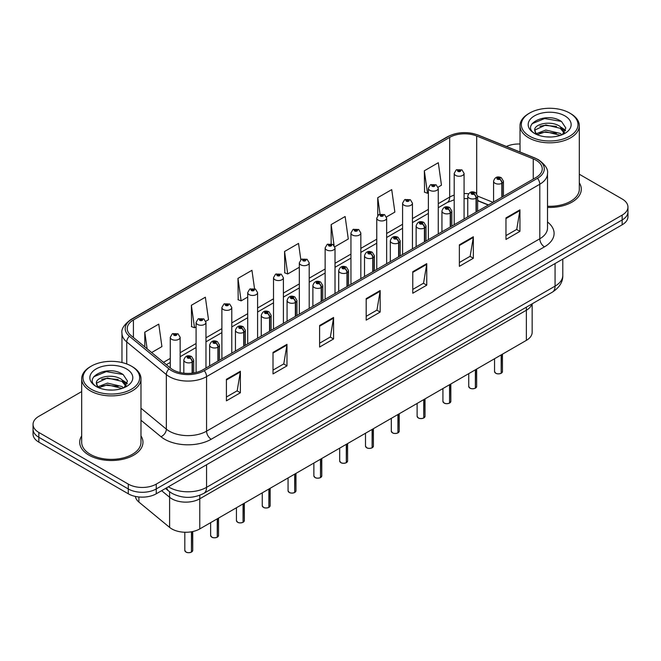<?xml version="1.0" encoding="UTF-8"?>
<svg xmlns="http://www.w3.org/2000/svg" width="661" height="661" viewBox="0 0 661 661"><rect width="100%" height="100%" fill="white"/><g stroke="black" fill="none" stroke-linecap="round" stroke-linejoin="round"><path stroke-width="0.99" d="M526.363 307.167L526.363 310.24A19.764 11.411 180 0 0 531.907 303.961A19.764 11.411 180 0 1 526.363 310.24L199.771 498.791A19.764 11.411 180 0 1 169.604 497.27L161.623 490.693L169.604 497.27L169.604 527.395L138.901 502.079A19.764 11.411 180 0 1 135.389 496.419M532.155 303.82L532.155 332.293A19.764 11.411 180 0 1 526.363 340.365L199.771 528.924A19.764 11.411 180 0 1 169.604 527.395M526.363 340.365L526.363 310.24L199.771 498.791A19.764 11.411 180 0 1 169.604 497.27L169.604 491.776M488.289 205.042L477.639 200.737M81.683 435.896A31.629 18.26 0 0 0 79.708 442.259A31.629 18.26 0 0 0 88.971 455.165A31.629 18.26 0 0 0 123.442 459.122A31.629 18.26 0 0 0 142.966 442.259A31.629 18.26 0 0 0 140.983 435.896A31.629 18.26 0 0 1 142.966 442.259A31.629 18.26 0 0 1 123.442 459.122A31.629 18.26 0 0 1 88.971 455.165A31.629 18.26 0 0 1 79.708 442.259A31.629 18.26 0 0 1 81.683 435.896M536.063 160.243A21.086 12.171 180 0 1 542.235 168.852A21.086 12.171 180 0 1 536.063 177.462L202.844 369.838A21.086 12.171 180 0 1 170.662 368.218L131.06 335.565A21.086 12.171 180 0 1 127.243 328.575A21.086 12.171 180 0 1 133.415 319.974L449.678 137.381A21.086 12.171 180 0 1 476.688 136.017L533.245 158.88A21.086 12.171 180 0 1 536.063 160.243M537.509 159.408A23.127 13.352 0 0 0 534.418 157.913L477.853 135.051A23.127 13.352 0 0 0 448.232 136.546L131.969 319.139A23.127 13.352 0 0 0 129.382 336.234L168.985 368.896A23.127 13.352 0 0 0 204.282 370.672L537.509 178.296A23.127 13.352 0 0 0 537.509 159.408M81.683 391.585L38.842 416.323A19.764 11.411 0 0 0 33.05 424.395L33.05 434.079A19.764 11.411 0 0 0 38.842 442.143L128.292 493.792L128.292 488.95A19.764 11.411 0 0 0 156.252 488.95L622.158 219.956A19.764 11.411 0 0 0 627.95 211.892A19.764 11.411 0 0 1 622.158 219.956L156.252 488.95A19.764 11.411 0 0 1 128.292 488.95L38.842 437.301L128.292 488.95L128.292 484.108A19.764 11.411 0 0 0 156.252 484.108L622.158 215.114A19.764 11.411 0 0 0 627.95 207.05A19.764 11.411 0 0 0 622.158 198.978L579.317 174.24M33.05 429.237A19.764 11.411 0 0 0 38.842 437.301A19.764 11.411 0 0 1 33.05 429.237M226.417 379.307L226.417 400.83L240.389 392.758L240.389 371.242L226.417 379.307M226.417 397.013L237.183 390.8L240.34 371.953A5.271 3.041 -120 0 0 240.389 371.242M237.084 390.849L240.389 392.758M273.01 352.412L273.01 373.928L286.981 365.864L286.981 344.34L273.01 352.412M273.01 370.11L283.776 363.897L286.924 345.059A5.271 3.041 -120 0 0 286.981 344.34M283.676 363.955L286.981 365.864M319.602 325.509L319.602 347.033L333.574 338.961L333.574 317.445L319.602 325.509M319.602 343.216L330.36 336.994L333.516 318.156A5.271 3.041 -120 0 0 333.574 317.445M330.269 337.052L333.574 338.961M505.962 217.915L505.962 239.439L519.943 231.367L519.943 209.843L505.962 217.915M505.962 235.613L516.728 229.4L519.885 210.562A5.271 3.041 -120 0 0 519.943 209.843M516.629 229.458L519.943 231.367M459.37 244.818L459.37 266.333L473.35 258.261L473.35 236.745L459.37 244.818M459.37 262.516L470.136 256.303L473.293 237.456A5.271 3.041 -120 0 0 473.35 236.745M470.045 256.352L473.35 258.261M412.778 271.712L412.778 293.236L426.758 285.164L426.758 263.648L412.778 271.712M412.778 289.419L423.544 283.197L426.7 264.359A5.271 3.041 -120 0 0 426.758 263.648M423.453 283.255L426.758 285.164M366.186 298.615L366.186 320.131L380.166 312.066L380.166 290.543L366.186 298.615M366.186 316.313L376.952 310.1L380.108 291.261A5.271 3.041 -120 0 0 380.166 290.543M376.861 310.158L380.166 312.066M547.506 207.405A31.629 18.26 0 0 0 581.292 189.186A31.629 18.26 0 0 0 579.317 182.833A31.629 18.26 0 0 1 581.292 189.186A31.629 18.26 0 0 1 547.506 207.405M520.017 144.015A19.764 11.411 0 0 0 506.409 146.478M33.05 424.395A19.764 11.411 0 0 0 38.842 432.459L128.292 484.108M205.794 321.271L208.512 319.701L205.356 297.21L191.376 305.283L191.607 326.674M151.642 352.536L161.92 346.595L158.764 324.113L144.784 332.186L144.784 346.885M334.846 246.76L348.281 239.001L345.133 216.519L331.153 224.583L331.153 243.76M386.47 216.957L394.873 212.098L391.717 189.616L377.745 197.689L377.745 215.519M438.094 187.154L441.465 185.204L438.309 162.722L424.337 170.786L424.56 192.177M254.526 288.667L251.948 270.316L237.968 278.388L238.191 299.772M300.829 259.723L298.541 243.413L284.56 251.486L284.784 272.877M284.56 251.486L287.717 273.968L299.326 267.267M287.717 273.968L284.56 272.795M331.153 224.583L334.069 245.347M377.745 197.689L380.042 214.09M424.337 170.786L427.493 193.276L428.386 192.756M427.493 193.276L424.337 192.095M237.968 278.388L241.125 300.871L247.701 297.07M241.125 300.871L237.968 299.689M191.376 305.283L194.532 327.765L196.086 326.873M194.532 327.765L191.376 326.592M144.784 332.186L147.122 348.81M128.292 493.792A19.764 11.411 0 0 0 156.252 493.792L622.158 224.806A19.764 11.411 0 0 0 627.95 216.734L627.95 207.05M501.154 373.308C498.807 374.068 496.998 374.043 495.742 373.242L494.552 371.565A3.949 2.28 0 0 0 495.709 373.176A3.949 2.28 0 0 0 501.178 373.25L501.088 373.3A3.826 2.206 180 0 1 495.808 373.234M501.178 373.085L501.426 354.767M502.153 197.036L502.153 183.155A3.297 1.983 -122.2 0 0 499.724 179.181A1.644 0.95 0 0 0 499.675 177.859A1.644 0.95 0 0 0 497.345 177.859A1.644 0.95 0 0 0 497.345 179.205A1.644 0.95 0 0 0 499.617 179.238L497.849 178.536L498.972 178.263L499.724 179.181M499.617 179.238A3.297 1.818 62.1 0 1 501.848 183.328A4.941 2.851 180 0 1 495.015 183.246A4.941 2.851 180 0 1 493.569 181.221C494.833 177.173 497.411 175.991 501.319 177.702L503.451 181.221A4.941 2.851 180 0 1 502.153 183.155M501.848 197.209L501.848 183.328M501.178 373.25L501.178 354.907M464.08 219.014L464.08 173.397A4.941 2.851 180 0 1 461.031 176.033A4.941 2.851 180 0 1 455.644 175.413A4.941 2.851 180 0 1 454.198 173.397L456.164 169.968A3.297 1.983 57.8 0 1 457.924 170.067A1.644 0.95 0 0 0 457.974 171.381A1.644 0.95 0 0 0 460.304 171.381A1.644 0.95 0 0 0 460.304 170.034A1.644 0.95 0 0 0 458.023 170.009L459.8 170.703L458.676 170.976L458.693 170.422M458.023 170.009A3.297 1.818 -117.9 0 0 456.487 169.786A3.297 1.818 -117.9 0 0 456.338 169.877M458.651 170.968L457.924 170.067M458.676 170.976L458.651 170.447M475.342 388.214C472.995 388.965 471.186 388.941 469.93 388.139L468.74 386.47A3.949 2.28 0 0 0 469.897 388.081A3.949 2.28 0 0 0 475.366 388.147L475.276 388.205A3.826 2.206 180 0 1 469.996 388.139M475.366 387.99L475.614 369.664M476.341 211.941L476.341 198.052A3.297 1.983 -122.2 0 0 473.912 194.078A1.644 0.95 0 0 0 473.863 192.764A1.644 0.95 0 0 0 471.533 192.764A1.644 0.95 0 0 0 471.533 194.111A1.644 0.95 0 0 0 473.813 194.136L472.037 193.433L473.16 193.169L473.912 194.078M473.813 194.136A3.297 1.818 62.1 0 1 476.036 198.234A4.941 2.851 180 0 1 469.203 198.143A4.941 2.851 180 0 1 467.757 196.127C469.021 192.07 471.599 190.897 475.507 192.599L477.639 196.127A4.941 2.851 180 0 1 476.341 198.052M476.036 212.115L476.036 198.234M475.366 388.147L475.366 369.805M449.53 403.111C447.183 403.871 445.374 403.846 444.118 403.045L442.928 401.367A3.949 2.28 0 0 0 444.093 402.987A3.949 2.28 0 0 0 449.554 403.053L449.463 403.103A3.826 2.206 180 0 1 444.184 403.036M449.554 402.888L449.802 384.57M450.529 226.839L450.529 212.958A3.297 1.983 -122.2 0 0 448.1 208.983A1.644 0.95 0 0 0 448.051 207.67A1.644 0.95 0 0 0 445.721 207.67A1.644 0.95 0 0 0 445.721 209.008A1.644 0.95 0 0 0 448.001 209.041L446.225 208.339L447.348 208.066L448.1 208.983M448.001 209.041A3.297 1.818 62.1 0 1 450.224 213.131A4.941 2.851 180 0 1 443.391 213.049A4.941 2.851 180 0 1 441.945 211.033C443.209 206.976 445.787 205.802 449.695 207.504L451.827 211.033A4.941 2.851 180 0 1 450.529 212.958M450.224 227.012L450.224 213.131M449.554 403.053L449.554 384.71M423.718 418.016C421.371 418.768 419.561 418.752 418.306 417.942L417.116 416.273A3.949 2.28 0 0 0 418.281 417.884A3.949 2.28 0 0 0 423.742 417.959L423.651 418.008A3.826 2.206 180 0 1 418.372 417.942M423.742 417.793L423.99 399.475M424.717 241.744L424.717 227.855A3.297 1.983 -122.2 0 0 422.288 223.881A1.644 0.95 0 0 0 422.239 222.567A1.644 0.95 0 0 0 419.909 222.567A1.644 0.95 0 0 0 419.909 223.914A1.644 0.95 0 0 0 422.189 223.939L420.413 223.244L421.536 222.972L422.288 223.881M422.189 223.939A3.297 1.818 62.1 0 1 424.412 228.037A4.941 2.851 180 0 1 417.578 227.946A4.941 2.851 180 0 1 416.133 225.93C417.397 221.873 419.983 220.7 423.883 222.402L426.015 225.93A4.941 2.851 180 0 1 424.717 227.855M424.412 241.918L424.412 228.037M423.742 417.959L423.742 399.616M397.905 432.914C395.559 433.674 393.758 433.649 392.494 432.848L391.312 431.17A3.949 2.28 0 0 0 392.469 432.79A3.949 2.28 0 0 0 397.93 432.856L397.839 432.905A3.826 2.206 180 0 1 392.56 432.839M397.93 432.691L398.178 414.373M398.905 256.642L398.905 242.761A3.297 1.983 -122.2 0 0 396.476 238.786A1.644 0.95 0 0 0 396.426 237.473A1.644 0.95 0 0 0 394.096 237.473A1.644 0.95 0 0 0 394.096 238.819A1.644 0.95 0 0 0 396.377 238.844L394.6 238.142L395.724 237.877L396.476 238.786M396.377 238.844A3.297 1.818 62.1 0 1 398.6 242.934A4.941 2.851 180 0 1 391.766 242.851A4.941 2.851 180 0 1 390.32 240.835C391.585 236.778 394.171 235.605 398.071 237.307L400.202 240.835A4.941 2.851 180 0 1 398.905 242.761M398.6 256.823L398.6 242.934M397.93 432.856L397.93 414.513M438.268 233.92L438.268 188.302A4.941 2.851 180 0 1 435.219 190.938A4.941 2.851 180 0 1 429.832 190.318A4.941 2.851 180 0 1 428.386 188.302L430.352 184.865A3.297 1.983 57.8 0 1 432.112 184.964A1.644 0.95 0 0 0 432.162 186.278A1.644 0.95 0 0 0 434.492 186.278A1.644 0.95 0 0 0 434.492 184.94A1.644 0.95 0 0 0 432.211 184.906L433.988 185.609L432.864 185.881L432.112 184.964M432.881 185.89L432.881 185.328M432.211 184.906A3.297 1.818 -117.9 0 0 430.675 184.683A3.297 1.818 -117.9 0 0 430.526 184.783M432.839 185.865L432.839 185.353M412.456 248.817L412.456 203.2A4.941 2.851 180 0 1 409.407 205.835A4.941 2.851 180 0 1 404.02 205.216A4.941 2.851 180 0 1 402.574 203.2L404.549 199.771A3.297 1.983 57.8 0 1 406.3 199.87A1.644 0.95 0 0 0 406.35 201.184A1.644 0.95 0 0 0 408.68 201.184A1.644 0.95 0 0 0 408.68 199.837A1.644 0.95 0 0 0 406.399 199.812L407.977 200.242L407.052 200.779L407.069 200.233M406.399 199.812A3.297 1.818 -117.9 0 0 404.863 199.589A3.297 1.818 -117.9 0 0 404.714 199.68M407.027 200.77L406.3 199.87M407.052 200.779L407.027 200.258M386.644 263.722L386.644 218.105A4.941 2.851 180 0 1 383.595 220.741A4.941 2.851 180 0 1 378.208 220.121A4.941 2.851 180 0 1 376.762 218.105L378.736 214.676A3.297 1.983 57.8 0 1 380.488 214.767A1.644 0.95 0 0 0 380.538 216.089A1.644 0.95 0 0 0 382.868 216.089A1.644 0.95 0 0 0 382.868 214.742A1.644 0.95 0 0 0 380.587 214.709L382.364 215.412L381.24 215.684L380.488 214.767M381.257 215.693L381.257 215.131M380.587 214.709A3.297 1.818 -117.9 0 0 379.05 214.486A3.297 1.818 -117.9 0 0 378.902 214.585M381.215 215.668L381.215 215.155M551.084 137.009L546.069 136.86M561.941 134.811L560.197 133.406L545.812 130.043L536.22 133.704M537.096 134.629L545.812 131.754L560.511 135.331M564.477 132.489L560.197 126.573C551.257 119.905 532.857 124.028 534.823 130.762A14.897 8.601 0 0 0 537.228 134.745M534.766 130.11L536.368 134.373M534.865 130.969L535.278 129.862L545.812 124.921L560.197 128.284L564.139 132.935M529.635 136.199A28.332 16.36 0 0 0 569.699 136.199A28.332 16.36 0 0 0 569.699 113.064L570.633 113.601A29.654 17.12 0 0 1 579.317 125.706A29.654 17.12 0 0 1 561.007 141.52A29.654 17.12 0 0 1 528.701 137.81A29.654 17.12 0 0 1 520.017 125.706A29.654 17.12 0 0 1 528.701 113.601L529.626 113.064A28.332 16.36 0 0 0 529.635 136.199M547.506 206.257A29.654 17.12 0 0 0 579.317 189.186L579.317 125.706M562.445 134.596L565.816 127.986L561.553 121.574C546.482 110.742 519.695 125.02 535.162 133.77L535.931 134.241M564.858 115.857A21.483 12.402 0 0 0 534.476 115.857A21.483 12.402 0 0 0 534.476 133.398A21.483 12.402 0 0 0 564.858 133.398A21.483 12.402 0 0 0 564.858 115.857M570.633 113.601L569.699 113.064A28.332 16.36 0 0 0 529.626 113.064M561.222 127.333L565.576 130.242M532.022 123.731L544.639 118.55L561.263 121.376M539.905 126.243L544.639 125.383L556.504 126.4M563.007 129.176L565.345 130.895M539.905 133.076L544.639 132.217L556.504 133.233M112.758 390.073L107.735 389.924M123.607 387.875L121.872 386.478L107.479 383.116L97.886 386.776M98.77 387.693L107.479 384.818L122.186 388.404M126.144 385.553L121.872 379.645C112.924 372.978 94.531 377.092 96.498 383.826A14.897 8.601 0 0 0 98.902 387.809M96.44 383.173L98.035 387.437M96.531 384.041L96.944 382.934L107.479 377.985L121.872 381.356L125.813 385.999M91.301 389.263A28.332 16.36 0 0 0 131.365 389.263A28.332 16.36 0 0 0 131.374 366.128A28.332 16.36 0 0 0 131.365 366.128L132.299 366.665A29.654 17.12 0 0 1 140.983 378.77A29.654 17.12 0 0 1 122.682 394.584A29.654 17.12 0 0 1 90.367 390.874A29.654 17.12 0 0 1 81.683 378.77A29.654 17.12 0 0 1 90.367 366.665L91.301 366.128A28.332 16.36 0 0 0 91.301 389.263M81.683 378.77L81.683 442.259A29.654 17.12 0 0 0 90.367 454.363A29.654 17.12 0 0 0 122.682 458.073A29.654 17.12 0 0 0 140.983 442.259L140.983 378.77M124.119 387.668L127.482 381.058L123.227 374.638C108.156 363.806 81.369 378.084 96.837 386.842L97.597 387.305M126.524 368.929A21.483 12.402 0 0 0 96.142 368.929A21.483 12.402 0 0 0 96.142 386.47A21.483 12.402 0 0 0 126.524 386.47A21.483 12.402 0 0 0 126.524 368.929M132.299 366.665L131.374 366.128A28.332 16.36 0 0 0 91.301 366.128M122.888 380.397L127.243 383.314M93.688 376.795L106.305 371.622L122.938 374.448M101.571 379.307L106.305 378.447L118.179 379.472M124.673 382.24L127.019 383.967M101.571 386.14L106.305 385.28L118.179 386.305M372.093 447.819C369.747 448.579 367.946 448.555 366.681 447.753L365.5 446.076A3.949 2.28 0 0 0 366.657 447.687A3.949 2.28 0 0 0 372.118 447.761L372.036 447.811A3.826 2.206 180 0 1 366.748 447.745M372.118 447.596L372.366 429.278M373.093 271.547L373.093 257.666A3.297 1.983 -122.2 0 0 370.664 253.684A1.644 0.95 0 0 0 370.614 252.37A1.644 0.95 0 0 0 368.284 252.37A1.644 0.95 0 0 0 368.284 253.717A1.644 0.95 0 0 0 370.565 253.75L368.788 253.047L369.912 252.775L370.664 253.684M370.565 253.75A3.297 1.818 62.1 0 1 372.787 257.84A4.941 2.851 180 0 1 365.954 257.749A4.941 2.851 180 0 1 364.508 255.733C365.773 251.684 368.359 250.502 372.259 252.213L374.39 255.733A4.941 2.851 180 0 1 373.093 257.666M372.787 271.721L372.787 257.84M372.118 447.761L372.118 429.419M346.281 462.725C343.935 463.477 342.134 463.452 340.869 462.65L339.688 460.981A3.949 2.28 0 0 0 340.845 462.593A3.949 2.28 0 0 0 346.306 462.659L346.224 462.717A3.826 2.206 180 0 1 340.936 462.642M346.306 462.502L346.554 444.175M347.281 286.444L347.281 272.563A3.297 1.983 -122.2 0 0 344.852 268.589A1.644 0.95 0 0 0 344.802 267.275A1.644 0.95 0 0 0 342.472 267.275A1.644 0.95 0 0 0 342.472 268.622A1.644 0.95 0 0 0 344.753 268.647L342.976 267.945L344.108 267.68L344.852 268.589M344.753 268.647A3.297 1.818 62.1 0 1 346.975 272.737A4.941 2.851 180 0 1 340.142 272.654A4.941 2.851 180 0 1 338.696 270.638C339.961 266.581 342.547 265.408 346.447 267.11L348.578 270.638A4.941 2.851 180 0 1 347.281 272.563M346.975 286.626L346.975 272.737M346.306 462.659L346.306 444.316M320.469 477.622C318.123 478.382 316.322 478.357 315.057 477.556L313.876 475.879A3.949 2.28 0 0 0 315.033 477.498A3.949 2.28 0 0 0 320.494 477.564L320.411 477.614A3.826 2.206 180 0 1 315.123 477.548M320.494 477.399L320.742 459.081M321.469 301.35L321.469 287.469A3.297 1.983 -122.2 0 0 319.04 283.495A1.644 0.95 0 0 0 318.99 282.181A1.644 0.95 0 0 0 316.66 282.181A1.644 0.95 0 0 0 316.66 283.519A1.644 0.95 0 0 0 318.941 283.552L317.164 282.85L318.296 282.577L319.04 283.495M318.941 283.552A3.297 1.818 62.1 0 1 321.163 287.642A4.941 2.851 180 0 1 314.33 287.56A4.941 2.851 180 0 1 312.884 285.535C314.149 281.487 316.735 280.314 320.643 282.016L322.766 285.535A4.941 2.851 180 0 1 321.469 287.469M321.163 301.523L321.163 287.642M320.494 477.564L320.494 459.221M360.832 278.628L360.832 233.002A4.941 2.851 180 0 1 357.783 235.638A4.941 2.851 180 0 1 352.396 235.027A4.941 2.851 180 0 1 350.95 233.002L352.924 229.574A3.297 1.983 57.8 0 1 354.676 229.673A1.644 0.95 0 0 0 354.726 230.986A1.644 0.95 0 0 0 357.056 230.986A1.644 0.95 0 0 0 357.056 229.64A1.644 0.95 0 0 0 354.775 229.615L356.552 230.317L355.428 230.582L354.676 229.673M355.444 230.598L355.444 230.036M354.775 229.615A3.297 1.818 -117.9 0 0 353.238 229.392A3.297 1.818 -117.9 0 0 353.09 229.483M355.428 230.582L355.403 230.061M335.02 293.525L335.02 247.908A4.941 2.851 180 0 1 331.971 250.544A4.941 2.851 180 0 1 326.584 249.924A4.941 2.851 180 0 1 325.138 247.908L327.112 244.479A3.297 1.983 57.8 0 1 328.864 244.578A1.644 0.95 0 0 0 328.914 245.892A1.644 0.95 0 0 0 331.244 245.892A1.644 0.95 0 0 0 331.244 244.545A1.644 0.95 0 0 0 328.971 244.52L330.74 245.214L329.616 245.487L329.632 244.934M328.971 244.52A3.297 1.818 -117.9 0 0 327.426 244.297A3.297 1.818 -117.9 0 0 327.286 244.388M329.591 245.471L328.864 244.578M329.616 245.487L329.591 244.958M309.208 308.431L309.208 262.814A4.941 2.851 180 0 1 306.159 265.449A4.941 2.851 180 0 1 300.772 264.83A4.941 2.851 180 0 1 299.326 262.814L301.3 259.376A3.297 1.983 57.8 0 1 303.052 259.476A1.644 0.95 0 0 0 303.102 260.789A1.644 0.95 0 0 0 305.432 260.789A1.644 0.95 0 0 0 305.432 259.451A1.644 0.95 0 0 0 303.159 259.418L304.738 259.847L303.804 260.393L303.82 259.839M303.159 259.418A3.297 1.818 -117.9 0 0 301.614 259.195A3.297 1.818 -117.9 0 0 301.474 259.294M303.787 260.376L303.052 259.476M303.804 260.393L303.787 259.864M294.657 492.528C292.311 493.28 290.51 493.255 289.245 492.453L288.064 490.784A3.949 2.28 0 0 0 289.221 492.395A3.949 2.28 0 0 0 294.69 492.462L294.599 492.519A3.826 2.206 180 0 1 289.311 492.453M294.69 492.305L294.93 473.978M295.657 316.255L295.657 302.366A3.297 1.983 -122.2 0 0 293.228 298.392A1.644 0.95 0 0 0 293.178 297.078A1.644 0.95 0 0 0 290.848 297.078A1.644 0.95 0 0 0 290.848 298.425A1.644 0.95 0 0 0 293.129 298.45L291.361 297.747L292.484 297.483L293.228 298.392M293.129 298.45A3.297 1.818 62.1 0 1 295.351 302.548A4.941 2.851 180 0 1 288.518 302.457A4.941 2.851 180 0 1 287.072 300.441C288.336 296.384 290.923 295.211 294.831 296.913L296.954 300.441A4.941 2.851 180 0 1 295.657 302.366M295.351 316.429L295.351 302.548M294.69 492.462L294.69 474.119M268.845 507.425C266.499 508.185 264.697 508.16 263.433 507.359L262.252 505.682A3.949 2.28 0 0 0 263.409 507.301A3.949 2.28 0 0 0 268.878 507.367L268.787 507.417A3.826 2.206 180 0 1 263.499 507.351M268.878 507.202L269.118 488.884M269.845 331.153L269.845 317.272A3.297 1.983 -122.2 0 0 267.416 313.297A1.644 0.95 0 0 0 267.366 311.984A1.644 0.95 0 0 0 265.036 311.984A1.644 0.95 0 0 0 265.036 313.322A1.644 0.95 0 0 0 267.317 313.355L265.548 312.653L266.672 312.389L267.416 313.297M267.317 313.355A3.297 1.818 62.1 0 1 269.539 317.445A4.941 2.851 180 0 1 262.706 317.363A4.941 2.851 180 0 1 261.26 315.347C262.524 311.29 265.111 310.116 269.019 311.818L271.142 315.347A4.941 2.851 180 0 1 269.845 317.272M269.539 331.335L269.539 317.445M268.878 507.367L268.878 489.024M243.033 522.33C240.687 523.082 238.885 523.066 237.621 522.264L236.44 520.587A3.949 2.28 0 0 0 237.596 522.198A3.949 2.28 0 0 0 243.066 522.273L242.975 522.322A3.826 2.206 180 0 1 237.687 522.256M243.066 522.107L243.306 503.789M244.033 346.058L244.033 332.177A3.297 1.983 -122.2 0 0 241.604 328.195A1.644 0.95 0 0 0 241.554 326.881A1.644 0.95 0 0 0 239.224 326.881A1.644 0.95 0 0 0 239.224 328.228A1.644 0.95 0 0 0 241.505 328.261L239.736 327.559L240.86 327.286L241.604 328.195M241.505 328.261A3.297 1.818 62.1 0 1 243.735 332.351A4.941 2.851 180 0 1 236.902 332.26A4.941 2.851 180 0 1 235.448 330.244C236.712 326.195 239.299 325.014 243.207 326.724L245.338 330.244A4.941 2.851 180 0 1 244.033 332.177M243.735 346.232L243.735 332.351M243.066 522.273L243.066 503.93M217.221 537.236C214.875 537.988 213.073 537.963 211.809 537.162L210.628 535.493A3.949 2.28 0 0 0 211.784 537.104A3.949 2.28 0 0 0 217.254 537.17L217.163 537.219A3.826 2.206 180 0 1 211.875 537.153M217.254 537.013L217.494 518.687M218.221 360.956L218.221 347.075A3.297 1.983 -122.2 0 0 215.792 343.1A1.644 0.95 0 0 0 215.742 341.787A1.644 0.95 0 0 0 213.42 341.787A1.644 0.95 0 0 0 213.42 343.133A1.644 0.95 0 0 0 215.693 343.158L213.924 342.456L215.048 342.191L215.792 343.1M215.693 343.158A3.297 1.818 62.1 0 1 217.923 347.248A4.941 2.851 180 0 1 211.09 347.165A4.941 2.851 180 0 1 209.636 345.149C210.9 341.093 213.486 339.919 217.395 341.621L219.526 345.149A4.941 2.851 180 0 1 218.221 347.075M217.923 361.137L217.923 347.248M217.254 537.17L217.254 518.827M191.417 552.133C189.063 552.893 187.261 552.869 186.005 552.067L184.816 550.39A3.949 2.28 0 0 0 185.972 552.001A3.949 2.28 0 0 0 191.442 552.075L191.351 552.125A3.826 2.206 180 0 1 186.071 552.059M191.442 551.91L191.682 531.741M192.417 373.126L192.417 361.98A3.297 1.983 -122.2 0 0 189.988 358.006A1.644 0.95 0 0 0 189.938 356.684A1.644 0.95 0 0 0 187.608 356.684A1.644 0.95 0 0 0 187.608 358.031A1.644 0.95 0 0 0 189.881 358.064L188.112 357.361L189.236 357.089L189.988 358.006M189.881 358.064A3.297 1.818 62.1 0 1 192.111 362.154A4.941 2.851 180 0 1 185.278 362.071A4.941 2.851 180 0 1 183.824 360.047C185.088 355.998 187.674 354.817 191.583 356.527L193.714 360.047A4.941 2.851 180 0 1 192.417 361.98M192.111 373.168L192.111 362.154M191.442 552.075L191.442 531.791M283.395 323.328L283.395 277.711A4.941 2.851 180 0 1 280.347 280.347A4.941 2.851 180 0 1 274.959 279.727A4.941 2.851 180 0 1 273.514 277.711L275.488 274.282A3.297 1.983 57.8 0 1 277.24 274.381A1.644 0.95 0 0 0 277.29 275.695A1.644 0.95 0 0 0 279.62 275.695A1.644 0.95 0 0 0 279.62 274.348A1.644 0.95 0 0 0 277.347 274.323L279.116 275.026L277.992 275.29L277.24 274.381M278.017 275.298L278.017 274.745M277.347 274.323A3.297 1.818 -117.9 0 0 275.802 274.1A3.297 1.818 -117.9 0 0 275.662 274.191M277.975 275.282L277.975 274.761M257.592 338.234L257.592 292.616A4.941 2.851 180 0 1 254.535 295.252A4.941 2.851 180 0 1 249.156 294.632A4.941 2.851 180 0 1 247.701 292.616L249.676 289.188A3.297 1.983 57.8 0 1 251.428 289.278A1.644 0.95 0 0 0 251.477 290.6A1.644 0.95 0 0 0 253.807 290.6A1.644 0.95 0 0 0 253.807 289.254A1.644 0.95 0 0 0 251.535 289.221L253.303 289.923L252.18 290.196L251.428 289.278M252.205 290.204L252.205 289.642M251.535 289.221A3.297 1.818 -117.9 0 0 249.99 288.997A3.297 1.818 -117.9 0 0 249.85 289.097M252.18 290.196L252.163 289.667M231.78 353.131L231.78 307.514A4.941 2.851 180 0 1 228.723 310.149A4.941 2.851 180 0 1 223.344 309.53A4.941 2.851 180 0 1 221.889 307.514L223.864 304.085A3.297 1.983 57.8 0 1 225.624 304.184A1.644 0.95 0 0 0 225.674 305.498A1.644 0.95 0 0 0 227.995 305.498A1.644 0.95 0 0 0 227.995 304.151A1.644 0.95 0 0 0 225.723 304.126L227.491 304.828L226.368 305.093L225.624 304.184M226.393 305.109L226.393 304.547M225.723 304.126A3.297 1.818 -117.9 0 0 224.178 303.903A3.297 1.818 -117.9 0 0 224.038 303.994M226.368 305.093L226.351 304.572M205.968 368.037L205.968 322.419A4.941 2.851 180 0 1 202.91 325.055A4.941 2.851 180 0 1 197.532 324.435A4.941 2.851 180 0 1 196.086 322.419L198.052 318.99A3.297 1.983 57.8 0 1 199.812 319.089A1.644 0.95 0 0 0 199.862 320.403A1.644 0.95 0 0 0 202.192 320.403A1.644 0.95 0 0 0 202.192 319.056A1.644 0.95 0 0 0 199.911 319.023L201.679 319.726L200.556 319.998L200.58 319.445M199.911 319.023A3.297 1.818 -117.9 0 0 198.366 318.809A3.297 1.818 -117.9 0 0 198.226 318.899M200.539 319.982L199.812 319.089M200.556 319.998L200.539 319.47M180.156 372.548L180.156 337.317A4.941 2.851 180 0 1 177.107 339.952A4.941 2.851 180 0 1 171.72 339.341A4.941 2.851 180 0 1 170.274 337.317L172.24 333.888A3.297 1.983 57.8 0 1 174 333.987A1.644 0.95 0 0 0 174.05 335.301A1.644 0.95 0 0 0 176.38 335.301A1.644 0.95 0 0 0 176.38 333.954A1.644 0.95 0 0 0 174.099 333.929L175.867 334.631L174.744 334.896L174 333.987M174.768 334.912L174.768 334.35M174.099 333.929A3.297 1.818 -117.9 0 0 172.562 333.706A3.297 1.818 -117.9 0 0 172.414 333.797M174.727 334.887L174.727 334.375M138.901 496.973L138.901 502.079M199.771 495.287L199.771 528.924M547.506 221.997A32.943 19.02 180 0 1 544.449 246.859L211.231 439.243A6.585 3.801 60 0 1 206.571 431.17L539.789 238.786A26.357 15.22 0 0 0 547.506 228.028L547.506 173.479A26.357 15.22 180 0 1 539.789 184.237A6.585 3.801 -120 0 0 537.509 178.296M211.231 439.243A32.943 19.02 180 0 1 164.639 439.243A32.943 19.02 180 0 1 160.945 436.698L140.983 420.247M168.985 368.896A6.585 4.404 129.5 0 0 166.341 374.589L166.341 429.138A26.357 15.22 0 0 0 169.299 431.17A26.357 15.22 0 0 0 206.571 431.17L206.571 376.621A26.357 15.22 180 0 1 166.341 374.589L126.738 341.935A26.357 15.22 180 0 1 121.971 333.202L121.971 362.534M547.506 173.479C548.366 169.332 545.342 164.738 538.426 159.698L534.956 158.02A6.585 3.082 112 0 0 534.418 157.913M534.956 158.02L478.399 135.158C467.484 131.291 457.123 131.853 447.315 136.835A6.585 3.801 60 0 1 448.232 136.546M131.969 319.139A6.585 3.801 -120 0 0 131.052 319.428C124.136 324.477 121.103 329.071 121.971 333.202M129.382 336.234A6.585 4.404 129.5 0 0 126.738 341.935L126.738 363.963M478.399 135.158A6.585 3.082 112 0 0 477.853 135.051M204.282 370.672A6.585 3.801 60 0 1 206.571 376.621L539.789 184.237L539.789 238.786A6.585 3.801 60 0 0 544.449 246.859M156.252 484.108L156.252 493.792M622.158 215.114L622.158 224.806M38.842 432.459L38.842 442.143M140.983 408.234L166.341 429.138A6.585 4.404 -50.5 0 1 160.945 436.698M133.415 319.974L133.415 337.507M533.245 158.88L533.245 179.081M476.688 136.017L476.688 193.574M492.99 202.324L477.639 196.119L477.639 211.19M468.566 193.747A21.086 12.171 0 0 0 464.08 193.533M454.198 195.111A21.086 12.171 0 0 0 449.678 197.094L438.268 203.687M449.678 137.381L449.678 197.094A11.857 6.85 60 0 1 447.224 202.522L438.268 207.694M428.386 209.388L412.456 218.584M402.574 224.294L386.644 233.49M376.762 239.191L360.832 248.387M350.95 254.097L335.02 263.293M325.138 269.002L309.208 278.198M299.326 283.9L283.395 293.096M273.514 298.805L257.592 308.001M247.701 313.702L231.78 322.899M221.889 328.608L205.968 337.804M196.086 343.513L180.156 352.701M170.274 358.411L163.507 362.319M488.479 204.935L479.043 201.118A11.857 5.552 -68 0 1 477.639 199.886M366.186 299.293L380.108 291.261M412.778 272.398L426.7 264.359M459.37 245.495L473.293 237.456M505.962 218.601L519.885 210.562M319.602 326.195L333.516 318.156M273.01 353.09L286.924 345.059M226.417 379.992L240.34 371.953M168.39 486.785A26.357 15.22 0 0 0 169.299 487.339A26.357 15.22 0 0 0 206.571 487.339L555.066 286.13A26.357 15.22 0 0 0 562.792 275.373C562.982 281.916 559.495 287.51 552.34 292.162L203.836 493.37A13.179 7.61 60 0 0 206.571 487.339L206.571 464.741M555.066 263.541L555.066 286.13A13.179 7.61 60 0 1 552.34 292.162M166.663 487.785A13.179 8.816 129.5 0 0 168.753 491.106L165.514 488.446M501.426 373.11A3.949 2.28 0 0 0 502.459 371.565L502.459 354.164M475.614 388.007A3.949 2.28 0 0 0 476.647 386.47L476.647 369.069M449.802 402.913A3.949 2.28 0 0 0 450.835 401.367L450.835 383.967M423.99 417.81A3.949 2.28 0 0 0 425.023 416.273L425.023 398.872M398.178 432.715A3.949 2.28 0 0 0 399.211 431.17L399.211 413.778M372.366 447.621A3.949 2.28 0 0 0 373.407 446.076L373.407 428.675M346.554 462.518A3.949 2.28 0 0 0 347.595 460.981L347.595 443.581M320.742 477.424A3.949 2.28 0 0 0 321.783 475.879L321.783 458.478M294.93 492.321A3.949 2.28 0 0 0 295.971 490.784L295.971 473.383M269.118 507.227A3.949 2.28 0 0 0 270.159 505.682L270.159 488.281M243.306 522.132A3.949 2.28 0 0 0 244.347 520.587L244.347 503.186M217.494 537.029A3.949 2.28 0 0 0 218.535 535.493L218.535 518.092M191.682 551.935A3.949 2.28 0 0 0 192.723 550.39L192.723 531.543M172.166 529.114A3.949 2.28 0 0 0 172.414 529.279A3.949 2.28 0 0 0 173.033 529.568M173.19 529.643A3.826 2.206 180 0 1 172.513 529.329M447.315 136.835L131.052 319.428M479.043 201.118L477.639 200.589M467.757 198.655L464.08 198.548M454.198 199.796L447.224 202.522M428.386 213.404L412.456 222.6M402.574 228.301L386.644 237.497M376.762 243.207L360.832 252.403M350.95 258.104L335.02 267.3M325.138 273.01L309.208 282.206M299.326 287.915L283.395 297.111M273.514 302.812L257.592 312.009M247.701 317.718L231.78 326.914M221.889 332.615L205.968 341.811M196.086 347.521L180.156 356.717M170.274 362.426L166.365 364.674M203.836 493.37C193.235 498.7 182.626 498.7 172.025 493.37L168.753 491.106M562.792 275.373L562.792 259.079M494.552 371.565L494.552 358.733M493.569 201.993L493.569 181.221M503.451 196.284L503.451 181.221M502.459 371.565L501.393 373.168M464.08 173.397L461.948 169.869L456.487 169.786M454.198 224.723L454.198 173.397M468.74 386.47L468.74 373.63M467.757 216.891L467.757 196.127M476.647 386.47L475.581 388.073M442.928 401.367L442.928 388.536M441.945 231.796L441.945 211.033M451.827 226.087L451.827 211.033M450.835 401.367L449.769 402.97M417.116 416.273L417.116 403.433M416.133 246.702L416.133 225.93M426.015 240.992L426.015 225.93M425.023 416.273L423.957 417.876M391.312 431.17L391.312 418.339M390.32 261.599L390.32 240.835M400.202 255.898L400.202 240.835M399.211 431.17L398.153 432.773M438.268 188.302L436.136 184.774L430.675 184.683M428.386 239.621L428.386 188.302M412.456 203.2L410.324 199.672L404.863 199.589M402.574 254.526L402.574 203.2M386.644 218.105L384.512 214.577L379.05 214.486M376.762 269.432L376.762 218.105M520.017 151.98L520.017 125.706M365.5 446.076L365.5 433.244M364.508 276.505L364.508 255.733M374.39 270.795L374.39 255.733M373.407 446.076L372.341 447.679M339.688 460.981L339.688 448.141M338.696 291.402L338.696 270.638M348.578 285.701L348.578 270.638M347.595 460.981L346.529 462.584M313.876 475.879L313.876 463.047M312.884 306.307L312.884 285.535M322.766 300.598L322.766 285.535M321.783 475.879L320.717 477.482M360.832 233.002L358.708 229.483L353.238 229.392M350.95 284.329L350.95 233.002M335.02 247.908L332.896 244.38L327.426 244.297M325.138 299.235L325.138 247.908M309.208 262.814L307.084 259.286L301.614 259.195M299.326 314.132L299.326 262.814M288.064 490.784L288.064 477.944M287.072 321.213L287.072 300.441M296.954 315.504L296.954 300.441M295.971 490.784L294.905 492.387M262.252 505.682L262.252 492.85M261.26 336.11L261.26 315.347M271.142 330.409L271.142 315.347M270.159 505.682L269.093 507.284M236.44 520.587L236.44 507.755M235.448 351.016L235.448 330.244M245.338 345.306L245.338 330.244M244.347 520.587L243.281 522.19M210.628 535.493L210.628 522.653M209.636 365.913L209.636 345.149M219.526 360.212L219.526 345.149M218.535 535.493L217.469 537.087M184.816 550.39L184.816 532.245M183.824 373.176L183.824 360.047M193.714 372.936L193.714 360.047M192.723 550.39L191.657 551.993M283.395 277.711L281.272 274.183L275.802 274.1M273.514 329.038L273.514 277.711M257.592 292.616L255.46 289.088L249.99 288.997M247.701 343.943L247.701 292.616M231.78 307.514L229.648 303.994L224.178 303.903M221.889 358.84L221.889 307.514M205.968 322.419L203.836 318.891L198.366 318.809M196.086 372.457L196.086 322.419M173.405 529.742L171.976 529.007M180.156 337.317L178.024 333.797L172.562 333.706M170.274 367.896L170.274 337.317"/></g></svg>
